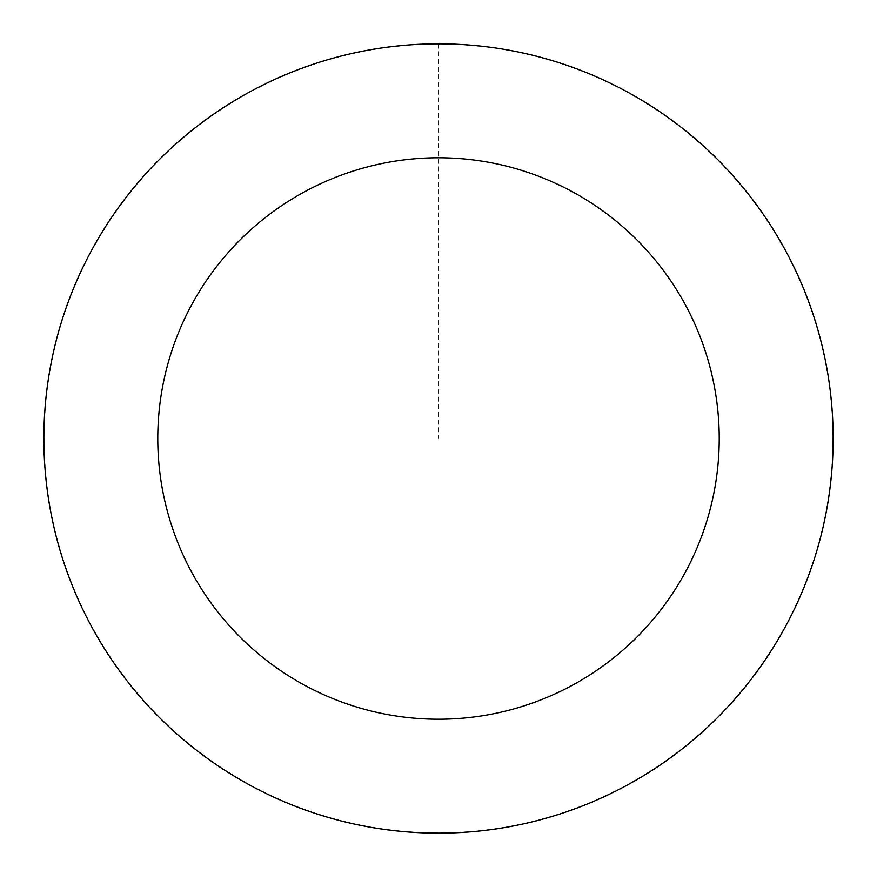 <?xml version="1.0" encoding="UTF-8"?>
<svg xmlns="http://www.w3.org/2000/svg" width="877" height="877" viewBox="0 0 877 877"><rect width="100%" height="100%" fill="white"/><g stroke="black" fill="none" stroke-linecap="round" stroke-linejoin="round"><path stroke-width="0.66" stroke-dasharray="4.38 3.29" d="M43.938 438.599A394.562 394.562 0 0 1 635.693 96.755A394.562 394.562 0 0 1 635.869 780.146A394.562 394.562 0 0 1 43.938 438.599A394.562 394.562 0 0 1 635.693 96.755A394.562 394.562 0 0 1 635.869 780.146A394.562 394.562 0 0 1 43.938 438.599M43.85 438.599A394.65 394.65 0 0 0 438.599 833.15A394.65 394.65 0 0 0 833.15 438.401A394.65 394.65 0 0 0 438.401 43.85A394.65 394.65 0 0 0 43.85 438.599M44.124 438.599A394.376 394.376 0 0 0 438.599 832.876A394.376 394.376 0 0 0 832.876 438.401A394.376 394.376 0 0 0 438.401 44.124A394.376 394.376 0 0 0 44.124 438.599M833.15 438.401A394.65 394.65 0 0 0 241.087 96.777A394.65 394.65 0 0 0 241.263 780.322A394.65 394.65 0 0 0 833.15 438.401M438.5 43.938L438.5 438.5"/><path stroke-width="1.32" d="M833.15 438.401A394.65 394.65 0 0 0 241.087 96.777A394.65 394.65 0 0 0 241.263 780.322A394.65 394.65 0 0 0 833.15 438.401M719.228 438.434A280.728 280.728 0 0 0 298.081 195.418A280.728 280.728 0 0 0 298.202 681.648A280.728 280.728 0 0 0 719.228 438.434"/></g></svg>
